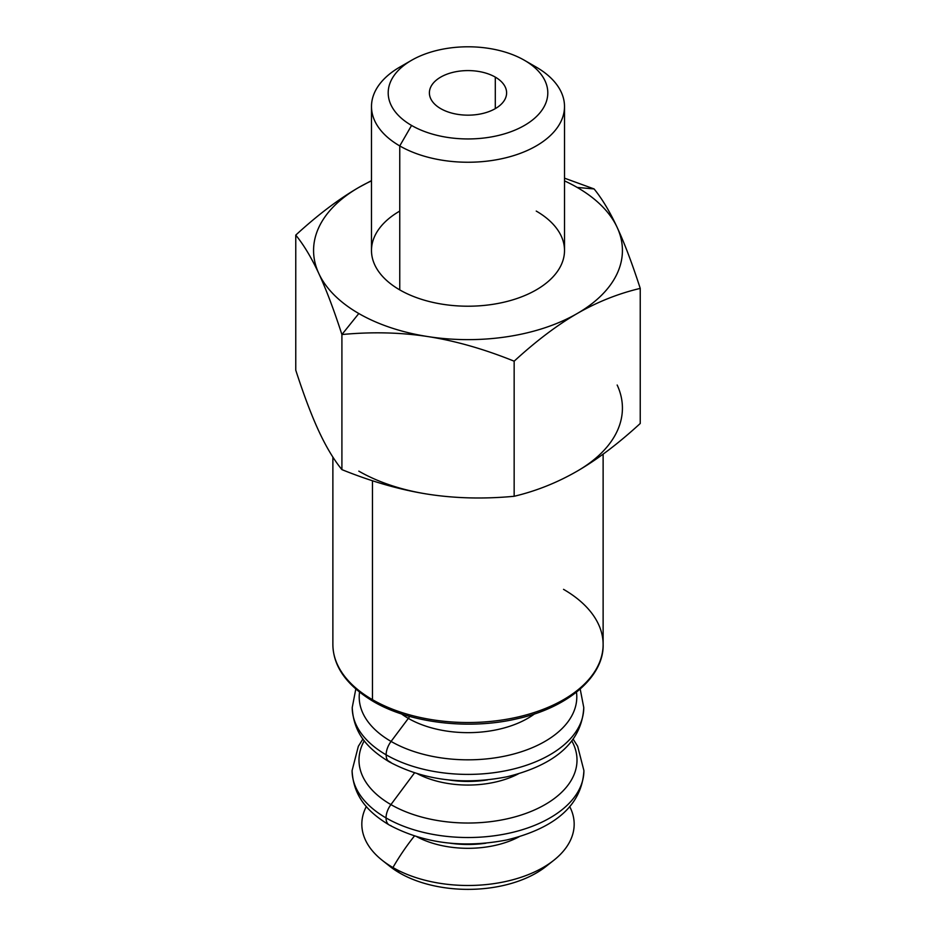 <?xml version="1.0" encoding="UTF-8"?>
<svg xmlns="http://www.w3.org/2000/svg" width="936" height="936" viewBox="0 0 936 936"><rect width="100%" height="100%" fill="white"/><g stroke="black" fill="none" stroke-linecap="round" stroke-linejoin="round"><path stroke-width="1.4" d="M387.843 760.605A108.904 62.876 0 0 0 390.991 762.501A15.444 8.915 -60 0 1 389.329 761.892C368.679 749.362 353.609 734.152 352.228 707.558A115.772 66.842 0 0 0 386.135 754.825A15.444 8.915 -60 0 1 391.072 741.429A108.798 62.817 180 0 1 359.529 692.172A108.798 62.817 0 0 0 391.072 741.429A15.444 8.915 120 0 0 386.135 754.825A115.772 66.842 0 0 0 512.308 769.31A115.772 66.842 0 0 0 583.771 707.558A115.772 66.842 180 0 1 512.308 769.31A115.772 66.842 180 0 1 386.135 754.825A15.444 8.915 120 0 0 389.329 761.892A15.444 8.915 -60 0 1 386.135 754.825A115.772 66.842 180 0 1 352.228 707.558L355.797 689.06M390.92 825.61A15.444 8.915 -60 0 1 389.236 824.99C368.55 812.46 353.469 797.179 352.088 770.597A115.912 66.924 0 0 0 386.041 817.924A15.444 8.915 -60 0 1 390.92 804.597A109.009 62.934 180 0 1 364.268 740.75A109.009 62.934 0 0 0 390.92 804.597A15.444 8.915 120 0 0 386.041 817.924A115.912 66.924 0 0 0 512.355 832.432A115.912 66.924 0 0 0 583.912 770.597A115.912 66.924 180 0 1 512.355 832.432A115.912 66.924 180 0 1 386.041 817.924A15.444 8.915 120 0 0 389.236 824.99A15.444 8.915 -60 0 1 386.041 817.924A115.912 66.924 180 0 1 352.088 770.597L358.336 746.308L362.934 738.984M450.052 843.196A73.359 42.354 0 0 0 485.948 843.196A73.359 42.354 180 0 1 450.052 843.196M571.732 740.75A109.009 62.934 180 0 1 524.874 813.782A109.009 62.934 180 0 1 390.92 804.597L414.519 772.879L390.92 804.597A109.009 62.934 0 0 0 524.874 813.782A109.009 62.934 0 0 0 571.732 740.75M448.555 779.922A73.359 42.354 0 0 0 487.445 779.922A73.359 42.354 180 0 1 448.555 779.922M576.471 692.172A108.798 62.817 180 0 1 513.478 754.077A108.798 62.817 180 0 1 391.072 741.429L408.342 718.392A84.38 48.719 180 0 1 401.485 713.911A84.38 48.719 0 0 0 408.342 718.392A84.38 48.719 0 0 0 534.514 713.911A84.38 48.719 180 0 1 408.342 718.392A11.583 6.692 120 0 0 409.64 716.403A11.583 6.692 -60 0 1 408.342 718.392L391.072 741.429A108.798 62.817 0 0 0 513.478 754.077A108.798 62.817 0 0 0 576.471 692.172M440.704 108.634A38.61 22.288 0 0 0 482.777 113.467A38.61 22.288 0 0 0 506.61 92.875A38.61 22.288 0 0 0 495.296 77.115L495.296 108.634L495.296 77.115A38.61 22.288 0 0 0 453.223 72.283A38.61 22.288 0 0 0 429.39 92.875A38.61 22.288 0 0 0 440.704 108.634A38.61 22.288 180 0 1 440.704 77.115A38.61 22.288 180 0 1 495.296 77.115A38.61 22.288 180 0 1 495.296 108.634A38.61 22.288 180 0 1 440.704 108.634M577.196 187.434L594.091 188.943L564.513 178.168L594.091 188.943L577.196 187.434A154.428 89.154 180 0 1 617.163 227.413C609.827 211.618 602.129 198.795 594.091 188.943C602.129 198.795 609.827 211.618 617.163 227.413A154.428 89.154 180 0 1 577.196 313.525C597.25 301.965 618.263 293.588 640.236 288.393C632.198 263.578 624.511 243.255 617.163 227.413C624.511 243.255 632.198 263.578 640.236 288.393C618.263 293.588 597.25 301.965 577.196 313.525A154.428 89.154 180 0 1 428.033 336.597A154.428 89.154 180 0 1 358.804 313.525A154.428 89.154 180 0 1 318.837 273.558C326.173 289.399 333.871 309.734 341.909 334.538L358.804 313.525L341.909 334.538C371.92 331.707 400.631 332.385 428.033 336.597C455.434 340.868 484.134 349.058 514.156 361.191C536.117 341.02 557.142 325.131 577.196 313.525C557.142 325.131 536.117 341.02 514.156 361.191L514.156 496.279C536.117 491.072 557.142 482.695 577.196 471.136C597.25 459.529 618.263 443.641 640.236 423.481L640.236 288.393L640.236 423.481C618.263 443.641 597.25 459.529 577.196 471.136C557.142 482.695 536.117 491.072 514.156 496.279L514.156 361.191C484.134 349.058 455.434 340.868 428.033 336.597C400.631 332.385 371.92 331.707 341.909 334.538L341.909 469.626C333.871 459.787 326.173 446.963 318.837 431.168C326.173 446.963 333.871 459.787 341.909 469.626C371.92 481.759 400.631 489.949 428.033 494.208C400.631 489.949 371.92 481.759 341.909 469.626L341.909 334.538C333.871 309.734 326.173 289.399 318.837 273.558A154.428 89.154 180 0 1 358.804 187.434C338.75 199.04 317.737 214.929 295.764 235.1C303.802 244.939 311.489 257.763 318.837 273.558C311.489 257.763 303.802 244.939 295.764 235.1L295.764 370.188C303.802 395.004 311.489 415.327 318.837 431.168C311.489 415.327 303.802 395.004 295.764 370.188L295.764 235.1C317.737 214.929 338.75 199.04 358.804 187.434A154.428 89.154 180 0 1 371.487 180.882A154.428 89.154 0 0 0 358.804 187.434L371.487 180.613L358.804 187.434A154.428 89.154 0 0 0 318.837 273.558A154.428 89.154 0 0 0 358.804 313.525A154.428 89.154 0 0 0 428.033 336.597A154.428 89.154 0 0 0 577.196 313.525A154.428 89.154 0 0 0 617.163 227.413A154.428 89.154 0 0 0 577.196 187.434A154.428 89.154 0 0 0 564.513 180.882A154.428 89.154 180 0 1 577.196 187.434M358.804 471.136A154.428 89.154 0 0 0 428.033 494.208A154.428 89.154 180 0 1 358.804 471.136M411.571 60.29L399.754 67.123A96.513 55.727 0 0 0 399.754 145.922L411.571 125.447A79.794 46.075 180 0 1 411.571 60.29A79.794 46.075 180 0 1 524.429 60.29L536.246 67.123A96.513 55.727 180 0 1 564.513 106.517A96.513 55.727 180 0 1 504.937 157.997A96.513 55.727 180 0 1 399.754 145.922A96.513 55.727 180 0 1 371.487 106.517A96.513 55.727 180 0 1 406.224 63.706M371.487 106.517L371.487 250.485A96.513 55.727 0 0 0 399.754 289.891L399.754 145.922L399.754 289.891A96.513 55.727 0 0 0 504.937 301.965A96.513 55.727 0 0 0 564.513 250.485L564.513 106.517M372.458 699.672L372.458 480.73L372.458 699.672A3.861 2.235 120 0 0 373.253 701.438A3.861 2.235 -60 0 1 372.458 699.672A135.123 78.016 180 0 1 332.877 644.506A135.123 78.016 0 0 0 372.458 699.672A135.123 78.016 0 0 0 519.714 716.59A135.123 78.016 0 0 0 603.123 644.506A135.123 78.016 180 0 1 519.714 716.59A135.123 78.016 180 0 1 372.458 699.672M563.542 589.352A135.123 78.016 180 0 1 603.123 644.506C604.083 675.839 569.158 707.37 517.163 718.743C468.831 730.185 409.734 723.037 373.253 701.438C346.636 685.386 333.169 666.409 332.877 644.506L332.877 457.06M549.607 863.39A96.513 55.727 180 0 1 399.754 873.042L392.933 867.532A150.345 86.802 -60 0 1 414.437 835.988A150.345 86.802 120 0 0 392.933 867.532A106.166 61.296 0 0 0 522.499 876.798A106.166 61.296 0 0 0 569.661 806.504A106.166 61.296 180 0 1 553.784 860.301A106.166 61.296 180 0 1 392.933 867.532L399.754 873.042A96.513 55.727 0 0 0 545.98 866.479L553.784 860.301M519.164 836.737A75.289 43.465 180 0 1 416.836 836.737A75.289 43.465 0 0 0 519.164 836.737M417.596 773.838A75.091 43.348 0 0 0 518.404 773.838A75.091 43.348 180 0 1 417.596 773.838M382.216 860.301A106.166 61.296 180 0 1 366.339 806.504A106.166 61.296 0 0 0 392.933 867.532A106.166 61.296 180 0 1 382.216 860.301L390.019 866.479A96.513 55.727 0 0 0 399.754 873.042A96.513 55.727 180 0 1 386.392 863.39M372.762 700.947A133.052 76.811 0 0 0 373.92 701.626A3.861 2.235 -60 0 1 373.253 701.438M411.571 125.447L399.754 145.922A96.513 55.727 0 0 0 536.246 145.922A96.513 55.727 0 0 0 536.246 67.123L524.429 60.29A79.794 46.075 180 0 1 524.429 125.447A79.794 46.075 180 0 1 411.571 125.447A79.794 46.075 0 0 0 524.429 125.447A79.794 46.075 0 0 0 524.429 60.29A79.794 46.075 0 0 0 411.571 60.29A79.794 46.075 0 0 0 411.571 125.447M617.163 385.024A154.428 89.154 180 0 1 577.196 471.136A154.428 89.154 0 0 0 617.163 385.024M428.033 494.208C455.434 498.432 484.134 499.11 514.156 496.279C484.134 499.11 455.434 498.432 428.033 494.208M536.246 211.08A96.513 55.727 180 0 1 536.246 289.891A96.513 55.727 180 0 1 399.754 289.891A96.513 55.727 180 0 1 399.754 211.08M389.236 824.99C423.856 843.406 463.016 848.402 506.715 839.966C549.35 829.647 581.818 808.692 583.912 770.597L577.664 746.308L573.066 738.984M389.329 761.892C424.102 780.378 463.39 785.327 507.195 776.74C549.526 766.327 581.689 745.501 583.771 707.558L580.203 689.06M603.123 644.506L603.123 454.147M536.246 67.123L524.429 60.29"/></g></svg>
